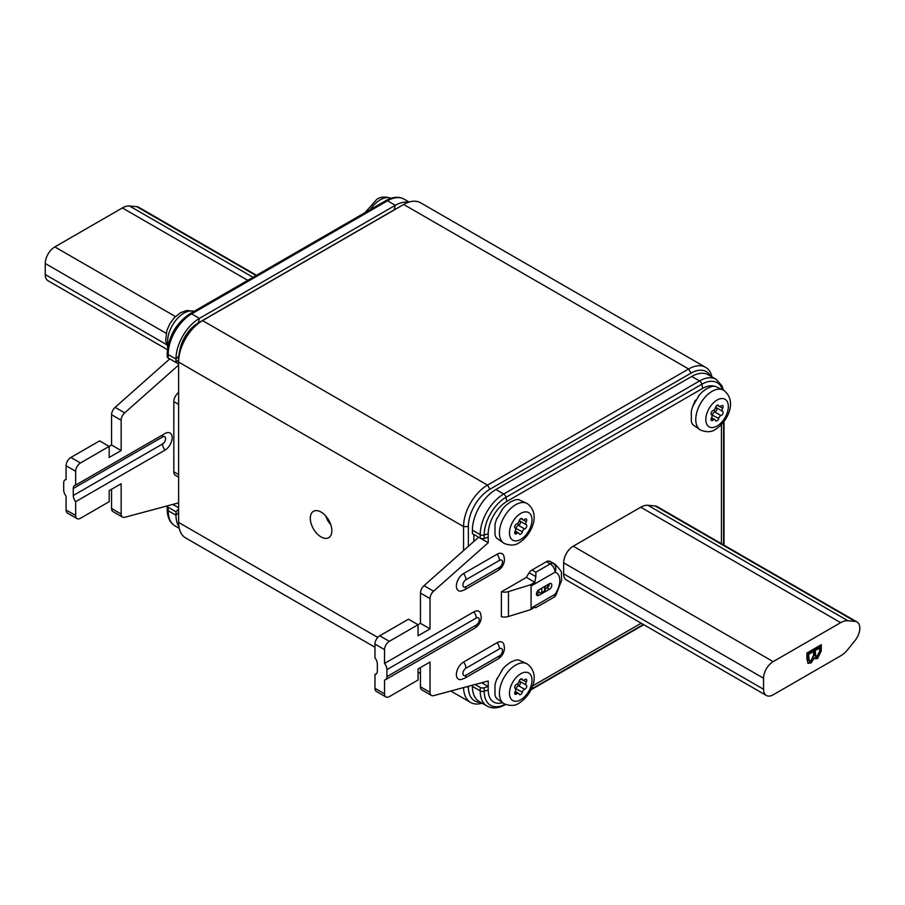 <?xml version="1.0" encoding="UTF-8"?>
<svg xmlns="http://www.w3.org/2000/svg" width="905" height="905" viewBox="0 0 905 905"><rect width="100%" height="100%" fill="white"/><g stroke="black" fill="none" stroke-linecap="round" stroke-linejoin="round"><path stroke-width="1.36" d="M321.083 512.06A15.238 8.801 -120 0 0 313.469 511.302A15.238 8.801 -120 0 0 311.128 523.52A15.238 8.801 -120 0 0 321.083 536.948A15.238 8.801 -120 0 0 328.707 537.694A15.238 8.801 -120 0 0 331.038 525.488A15.238 8.801 -120 0 0 321.083 512.06M330.811 524.753A15.238 8.801 60 0 1 325.732 515.952M75.658 515.511A6.776 3.914 120 0 0 77.061 518.622L67.479 513.09A6.776 3.914 -60 0 1 66.076 509.99L75.658 515.511L75.658 501.687L164.97 450.124A10.159 5.86 120 0 0 172.154 437.681A10.159 5.86 120 0 0 167.538 432.601A10.159 5.86 120 0 0 164.97 433.54L75.658 485.103L75.658 471.279L66.076 465.747A6.776 3.914 -60 0 1 70.873 457.455L80.443 462.987A6.776 3.914 120 0 0 75.658 471.279M464.548 589.856L498.067 570.501C502.105 567.888 504.243 564.177 504.492 559.381L503.791 555.681A10.159 5.86 120 0 0 497.083 554.222L463.552 573.578A10.159 5.86 120 0 0 456.369 586.021A10.159 5.86 120 0 0 460.996 591.101L464.548 589.856A6.776 3.914 -120 0 0 465.951 586.757L499.47 567.401A4.299 2.477 120 0 0 502.513 562.141A4.299 2.477 120 0 0 499.47 560.399A6.776 3.914 -120 0 0 497.083 554.222M463.552 662.053A10.159 5.86 120 0 0 456.369 674.497A10.159 5.86 120 0 0 460.996 679.576L464.548 678.331A6.776 3.914 -120 0 0 465.951 675.232L499.47 655.876A4.299 2.477 120 0 0 502.513 650.627A4.299 2.477 120 0 0 499.47 648.874A6.776 3.914 -120 0 0 497.083 642.697L463.552 662.053A6.776 3.914 -120 0 1 465.951 668.218A4.299 2.477 120 0 0 462.919 673.478A4.299 2.477 120 0 0 465.951 675.232M712.043 415.938A2.41 1.391 120 0 0 712.484 414.841A2.704 1.561 -60 0 1 714.328 412.182A2.704 1.561 -60 0 1 714.78 411.979A2.41 1.391 120 0 0 716.658 409.976A2.41 1.391 120 0 0 716.409 407.782A2.704 1.561 -60 0 1 715.878 406.571M721.409 405.7A2.41 1.391 120 0 0 721.002 405.983A2.704 1.561 -60 0 1 719.192 406.447A2.704 1.561 -60 0 1 718.706 405.779A2.41 1.391 120 0 0 718.276 405.191A2.41 1.391 120 0 0 717.077 405.304A2.41 1.391 120 0 0 715.448 407.669A2.704 1.561 -60 0 1 713.151 410.519A2.41 1.391 120 0 0 712.744 410.7A2.41 1.391 120 0 0 711.183 412.793A2.41 1.391 120 0 0 711.511 414.728A2.704 1.561 -60 0 1 711.511 417.793A2.41 1.391 120 0 0 711.545 420.52A2.41 1.391 120 0 0 713.151 420.112A2.704 1.561 -60 0 1 713.604 419.784A2.704 1.561 -60 0 1 714.961 419.649A2.704 1.561 -60 0 1 715.448 420.316A2.41 1.391 120 0 0 715.878 420.916A2.41 1.391 120 0 0 718.706 418.438A2.704 1.561 -60 0 1 720.55 415.78A2.704 1.561 -60 0 1 721.002 415.576A2.41 1.391 120 0 0 722.88 413.574A2.41 1.391 120 0 0 722.643 411.368A2.704 1.561 -60 0 1 722.643 408.313A2.41 1.391 120 0 0 722.609 405.576A2.41 1.391 120 0 0 721.409 405.7M700.538 430.09L692.857 424.694A23.021 13.292 -60 0 1 691.33 421.311L691.33 411.289A23.021 13.292 -60 0 1 692.857 406.153L698.988 395.519A23.021 13.292 -60 0 1 702.676 391.627L707.02 388.449L711.364 386.616A23.021 13.292 -60 0 1 715.052 386.254L723.559 390.202A23.021 13.292 -60 0 0 712.043 391.345A23.021 13.292 -60 0 0 697.008 411.639A23.021 13.292 -60 0 0 700.538 430.09C706.669 432.454 711.692 432.183 715.606 429.298C727.711 421.764 737.79 400.802 723.559 390.202M692.857 406.153L695.131 400.553M698.049 396.741L698.988 395.519M515.703 689.655A2.41 1.391 120 0 0 516.144 688.558A2.704 1.561 -60 0 1 517.977 685.9A2.704 1.561 -60 0 1 518.441 685.707A2.41 1.391 120 0 0 520.318 683.694A2.41 1.391 120 0 0 520.07 681.499A2.704 1.561 -60 0 1 519.538 680.289M525.07 679.417A2.41 1.391 120 0 0 524.662 679.7A2.704 1.561 -60 0 1 522.852 680.164A2.704 1.561 -60 0 1 522.366 679.497A2.41 1.391 120 0 0 521.936 678.908A2.41 1.391 120 0 0 520.737 679.033A2.41 1.391 120 0 0 519.097 681.386A2.704 1.561 -60 0 1 516.8 684.237A2.41 1.391 120 0 0 516.404 684.418A2.41 1.391 120 0 0 514.832 686.51A2.41 1.391 120 0 0 515.171 688.445A2.704 1.561 -60 0 1 515.171 691.51A2.41 1.391 120 0 0 515.194 694.248A2.41 1.391 120 0 0 516.8 693.83A2.704 1.561 -60 0 1 517.264 693.501A2.704 1.561 -60 0 1 518.622 693.377A2.704 1.561 -60 0 1 519.097 694.033A2.41 1.391 120 0 0 519.527 694.633A2.41 1.391 120 0 0 522.366 692.155A2.704 1.561 -60 0 1 524.21 689.497A2.704 1.561 -60 0 1 524.662 689.293A2.41 1.391 120 0 0 526.54 687.291A2.41 1.391 120 0 0 526.291 685.085A2.704 1.561 -60 0 1 526.291 682.031A2.41 1.391 120 0 0 526.269 679.293A2.41 1.391 120 0 0 525.07 679.417M504.198 703.807L496.517 698.411A23.021 13.292 -60 0 1 494.99 695.029L494.99 685.017A23.021 13.292 -60 0 1 496.517 679.87L502.648 669.236A23.021 13.292 -60 0 1 506.336 665.345L510.68 662.166L515.013 660.333A23.021 13.292 -60 0 1 518.701 659.971L527.219 663.919A23.021 13.292 -60 0 0 515.703 665.062A23.021 13.292 -60 0 0 500.669 685.357A23.021 13.292 -60 0 0 504.198 703.807C510.33 706.172 515.352 705.911 519.266 703.015C531.371 695.481 541.45 674.53 527.219 663.919M496.517 679.87L497.083 678.456M501.698 670.458L502.648 669.236M515.703 529.289A2.41 1.391 120 0 0 516.144 528.192A2.704 1.561 -60 0 1 517.977 525.545A2.704 1.561 -60 0 1 518.441 525.341A2.41 1.391 120 0 0 520.318 523.328A2.41 1.391 120 0 0 520.07 521.133A2.704 1.561 -60 0 1 519.538 519.923M525.07 519.051A2.41 1.391 120 0 0 524.662 519.346A2.704 1.561 -60 0 1 522.852 519.809A2.704 1.561 -60 0 1 522.366 519.142A2.41 1.391 120 0 0 521.936 518.542A2.41 1.391 120 0 0 520.737 518.667A2.41 1.391 120 0 0 519.097 521.02A2.704 1.561 -60 0 1 516.8 523.882A2.41 1.391 120 0 0 516.404 524.063A2.41 1.391 120 0 0 514.832 526.156A2.41 1.391 120 0 0 515.171 528.09A2.704 1.561 -60 0 1 515.171 531.144A2.41 1.391 120 0 0 515.194 533.882A2.41 1.391 120 0 0 516.8 533.475A2.704 1.561 -60 0 1 517.264 533.147A2.704 1.561 -60 0 1 518.622 533.011A2.704 1.561 -60 0 1 519.097 533.678A2.41 1.391 120 0 0 519.527 534.267A2.41 1.391 120 0 0 522.366 531.789A2.704 1.561 -60 0 1 524.21 529.131A2.704 1.561 -60 0 1 524.662 528.939A2.41 1.391 120 0 0 526.54 526.925A2.41 1.391 120 0 0 526.291 524.73A2.704 1.561 -60 0 1 526.291 521.665A2.41 1.391 120 0 0 526.269 518.938A2.41 1.391 120 0 0 525.07 519.051M504.198 543.441L496.517 538.045A23.021 13.292 -60 0 1 494.99 534.674L494.99 524.651A23.021 13.292 -60 0 1 496.517 519.504L502.648 508.882A23.021 13.292 -60 0 1 506.336 504.99L510.68 501.8L515.013 499.979A23.021 13.292 -60 0 1 518.701 499.605L527.219 503.565A23.021 13.292 -60 0 0 515.703 504.707A23.021 13.292 -60 0 0 500.669 524.99A23.021 13.292 -60 0 0 504.198 543.441C510.33 545.806 515.352 545.545 519.266 542.661C531.371 535.127 541.45 514.164 527.219 503.565M496.517 519.504L497.083 518.101M501.698 510.092L502.648 508.882M546.643 588.092A16.086 9.288 120 0 0 548.735 584.121M463.552 550.591L463.552 526.574A33.858 19.548 -60 0 1 487.501 485.103L688.626 368.98A33.858 19.548 -60 0 1 705.561 367.306L420.621 202.799A33.858 19.548 120 0 0 403.698 204.473L202.562 320.596A33.858 19.548 120 0 0 178.624 362.068L178.624 522.434A33.858 19.548 120 0 0 185.627 537.932L374.964 647.233M468.349 686.318L468.349 686.94A30.476 17.591 120 0 0 480.566 702.314M710.448 376.016A30.476 17.591 120 0 0 691.024 373.132L489.899 489.243A30.476 17.591 120 0 0 468.349 526.574L468.349 546.349M473.847 534.459L473.847 541.462M178.624 404.365L173.828 401.605L173.828 471.833L178.624 474.593M468.349 526.574L463.552 526.574L178.624 362.068L178.624 359.308A30.476 17.591 -60 0 1 200.163 321.976L202.562 320.596L200.163 321.976L202.562 320.596L487.501 485.103L489.899 489.243M705.561 367.306A33.858 19.548 -60 0 1 711.952 376.887M482.06 703.174A33.858 19.548 -60 0 1 470.566 702.438A33.858 19.548 -60 0 1 463.564 687.596M813.55 655.152L813.55 651.498L808.572 654.372L809.251 660.842L811.061 660.593L813.55 655.152M819.625 651.148L819.625 647.991L815.201 650.548L815.858 656.544L814.67 655.854L814.172 655.163L817.385 656.306L819.625 651.148M813.55 651.498L812.351 650.808L807.373 653.682L808.572 654.372M807.373 653.682L807.373 657.607L808.572 658.297M807.373 657.607L807.441 658.987L808.64 659.677M807.441 658.987L809.251 660.842M819.625 647.991L818.425 647.301L814.002 649.858L815.201 650.548M814.002 649.858L814.172 655.163M812.577 659.191L809.828 662.256L807.622 662.833M820.088 645.389L820.088 650.22L816.355 657.856L814.738 658.263M811.027 662.946L808.12 663.297L806.921 659.213L806.921 652.991L821.276 644.699L821.276 650.91L817.554 658.546L815.281 658.75L814.466 657.845L811.027 662.946L809.828 662.256M813.391 657.222L814.466 657.845M816.355 657.856L817.554 658.546M840.677 622.651L773.153 661.634A13.541 7.817 120 0 0 763.571 678.23L763.571 689.282A13.541 7.817 120 0 0 766.377 695.481A13.541 7.817 120 0 0 773.153 694.814L840.677 655.831A20.317 11.731 120 0 0 847.861 649.462L855.044 640.525A13.541 7.817 120 0 0 857.024 621.984A13.541 7.817 120 0 0 855.044 621.373L847.861 620.728A20.317 11.731 120 0 0 840.677 622.651L640.74 507.219A20.317 11.731 -60 0 1 647.923 505.295L655.107 505.94A13.541 7.817 -60 0 1 657.098 506.551L857.024 621.984M640.74 507.219L573.216 546.201A13.541 7.817 120 0 0 563.645 562.797L563.645 573.849A13.541 7.817 120 0 0 566.451 580.048L766.377 695.481M538.86 589.822A3.382 1.957 120 0 0 536.642 592.809A3.382 1.957 120 0 0 537.163 595.513A3.382 1.957 120 0 0 538.86 595.354L549.392 589.268A3.382 1.957 120 0 0 551.609 586.282A3.382 1.957 120 0 0 551.088 583.567A3.382 1.957 120 0 0 549.392 583.736L538.86 589.822L538.86 592.583L536.461 593.963L538.86 595.354M530.432 584.834L508.452 591.587A8.462 4.887 180 0 1 501.381 591.825L501.381 616.712A8.462 4.887 0 0 0 508.452 616.475L530.432 609.721L531.077 608.137L555.025 594.314A6.776 0.781 34.7 0 1 555.806 595.4L561.666 580.207L561.372 573.499C562.299 572.537 560.138 569.415 554.901 564.109A23.7 13.688 -60 0 0 553.102 563.351A6.776 5.475 106.1 0 1 555.025 572.198L531.077 586.021L530.432 584.834L534.844 582.288L535.862 576.621L529.165 572.752A23.7 13.688 120 0 0 526.382 577.39L534.844 582.288M534.844 607.165L535.862 607.583L534.844 607.165L530.432 609.721M501.381 591.825L526.382 577.39M532.038 569.98L535.862 572.198L550.229 563.894L546.405 561.688L532.038 569.98A6.776 3.914 120 0 0 529.165 572.752M535.862 572.198L535.862 576.621M554.901 564.109L551.066 561.892A23.7 13.688 120 0 0 549.278 561.134L553.102 563.351A6.776 3.914 -60 0 0 550.229 563.894A6.776 3.914 -120 0 1 555.025 572.198A16.935 9.774 120 0 1 555.025 594.314A6.776 3.914 -120 0 1 553.622 597.413A6.776 6.776 0 0 0 555.806 595.4M546.405 561.688A6.776 3.914 -60 0 1 549.278 561.134M531.077 586.021L531.077 608.137M549.392 583.736A3.382 1.957 -60 0 1 547.005 587.888L545.206 588.929M545.206 586.157L545.206 590.094A2.036 1.177 180 0 1 544.606 590.931L544.606 586.497M541.733 588.159L541.733 592.583L544.606 590.931M541.733 592.583A2.036 1.177 180 0 1 538.86 592.583M695.289 400.27L693.434 404.739M374.964 644.077A6.776 3.914 -60 0 1 379.749 635.785L389.331 641.317A6.776 3.914 120 0 0 384.535 649.609L374.964 644.077L374.964 657.901A6.776 3.914 60 0 1 377.351 664.078L377.351 671.091A6.776 3.914 60 0 1 375.948 674.191A6.776 3.914 60 0 1 374.964 674.497L374.964 688.32L384.535 693.841A6.776 3.914 120 0 0 385.937 696.952A6.776 3.914 120 0 0 389.331 696.612L418.065 680.017L418.065 668.965L430.033 662.053L430.033 692.336A6.776 3.914 120 0 0 431.436 695.436A6.776 3.914 120 0 0 433.586 695.628L488.214 680.99L488.214 686.522L484.209 687.766L484.209 691.228A3.382 1.957 180 0 1 480.216 690.888L480.216 687.427A3.382 1.957 0 0 0 484.209 687.766M376.718 673.478L374.964 674.497M473.847 611.87L384.535 663.433A6.776 3.914 -120 0 1 386.933 669.61L386.933 676.612L476.245 625.05A4.299 2.477 120 0 0 479.277 619.789A4.299 2.477 120 0 0 476.245 618.036A6.776 3.914 -120 0 0 473.847 611.87A10.159 5.86 120 0 1 480.566 613.33L481.268 617.029C481.019 621.826 478.881 625.536 474.842 628.149A6.776 3.914 60 0 0 476.245 625.05M384.535 693.841L384.535 680.017A6.776 3.914 -120 0 0 385.53 679.712A6.776 3.914 -120 0 0 386.933 676.612M464.548 678.331L498.067 658.976C502.105 656.363 504.243 652.652 504.492 647.856L503.791 644.156A10.159 5.86 120 0 0 497.083 642.697M385.937 696.952L376.367 691.42A6.776 3.914 -60 0 1 374.964 688.32M389.331 641.317L420.452 623.341L420.452 593.058A6.776 3.914 -60 0 1 424.004 585.671L478.643 537.219L488.214 542.751L488.214 537.219L484.209 538.464A3.382 1.957 180 0 1 480.216 538.124L480.216 534.674A33.18 19.163 -60 0 1 503.678 494.028L699.542 380.948A33.18 19.163 -60 0 1 716.126 379.297L721.964 385.824L723.412 390.112M424.004 585.671L433.586 591.191A6.776 3.914 120 0 0 430.033 598.59L420.452 593.058M431.436 695.436L421.854 689.904A6.776 3.914 -60 0 1 420.452 686.805L420.452 667.585M722.507 389.603A30.77 17.761 120 0 0 701.839 384.24L505.974 497.32A30.77 17.761 120 0 0 484.209 535.013L488.214 533.758L488.214 537.219M488.214 533.758A26.415 15.249 -60 0 1 506.891 501.415L702.755 388.336A26.415 15.249 -60 0 1 714.124 386.231M721.432 424.649L721.432 543.701M641.204 623.217L532.581 685.933M502.343 702.733A26.415 15.249 -60 0 1 488.214 689.972L488.214 686.522L481.675 682.743M484.209 538.464L484.209 535.013A3.382 1.957 180 0 1 480.216 534.674L472.41 530.172L472.41 533.622L480.216 538.124M472.41 530.172A33.18 19.163 -60 0 1 495.883 489.526L691.748 376.446A33.18 19.163 -60 0 1 708.332 374.806L716.126 379.297M472.41 686.386L480.216 690.888A33.18 19.163 -60 0 0 487.082 706.07L479.288 701.579A33.18 19.163 -60 0 1 472.41 686.386L472.41 685.221M379.749 635.785L408.483 619.201L418.065 624.722L418.065 635.785L430.033 628.873L430.033 598.59M420.452 623.341L430.033 628.873M433.586 591.191L488.214 542.751M384.535 649.609L384.535 663.433M475.136 684.497L480.216 687.427M167.38 349.658L48.056 280.765A13.541 7.817 -60 0 1 45.25 274.566L45.25 263.502A13.541 7.817 -60 0 1 54.832 246.918L122.356 207.935A20.317 11.731 -60 0 1 129.528 206.001L136.712 206.645A13.541 7.817 -60 0 1 138.703 207.256L256.522 275.29M173.828 401.605A7.783 4.491 -60 0 1 178.624 392.532M178.624 477.229L175.446 475.397A7.783 4.491 -60 0 1 173.828 471.833M395.983 208.919A26.415 15.249 120 0 0 393.879 210.005L198.014 323.085A26.415 15.249 120 0 0 179.744 350.71M75.658 501.687A6.776 3.914 60 0 1 73.26 495.521L162.572 443.959A4.299 2.477 120 0 0 165.615 438.699A4.299 2.477 120 0 0 162.572 436.945L73.26 488.508A6.776 3.914 60 0 1 74.663 485.408A6.776 3.914 60 0 1 75.658 485.103M66.076 465.747L66.076 479.571A6.776 3.914 -120 0 0 65.092 479.876A6.776 3.914 -120 0 0 63.689 482.976L63.689 489.99A6.776 3.914 -120 0 0 66.076 496.166L66.076 509.99M77.061 518.622A6.776 3.914 120 0 0 80.443 518.282L109.177 501.687L109.177 490.634L121.157 483.723L121.157 514.006A6.776 3.914 120 0 0 122.56 517.106A6.776 3.914 120 0 0 124.698 517.298L178.624 502.852M122.56 517.106L112.978 511.574A6.776 3.914 -60 0 1 111.575 508.474L121.157 514.006M178.624 365.054L124.698 412.861A6.776 3.914 120 0 0 121.157 420.259L121.157 450.543L111.575 445.011L109.177 446.391L99.607 440.871L70.873 457.455M121.157 420.259L111.575 414.728A6.776 3.914 -60 0 1 115.127 407.341L124.698 412.861M167.199 509.357L167.199 505.918A3.382 1.957 0 0 0 168.194 507.286L168.194 510.737A33.18 19.163 120 0 0 175.061 525.929C169.948 522.819 167.323 517.298 167.199 509.357A3.382 1.957 -0 0 0 168.194 510.737L175.989 515.239L175.989 511.789L178.624 508.961M168.194 357.984A3.382 1.957 180 0 1 167.199 356.604L167.199 353.142A3.382 1.957 -0 0 0 168.194 354.522L168.194 357.984L175.989 362.486L178.624 359.658M73.26 488.508L73.26 495.521M178.624 512.411L175.989 515.239A33.18 19.163 120 0 0 178.93 526.676M408.291 202.335A33.18 19.163 120 0 0 395.315 205.299L199.451 318.379A33.18 19.163 120 0 0 175.989 359.025L175.989 362.486M178.624 364.002L169.755 358.889L115.127 407.341M111.575 414.728L111.575 445.011M121.157 450.543L109.177 457.455L109.177 446.391L80.443 462.987M111.575 489.254L111.575 508.474M178.624 507.773L172.798 504.413M175.989 511.789L168.194 507.286M162.572 443.959A6.776 3.914 -120 0 0 164.97 450.124M391.051 198.286A23.021 13.292 120 0 0 380.281 199.801A23.021 13.292 120 0 0 370.202 209.655M194.009 311.377A23.021 13.292 120 0 0 183.93 313.153A23.021 13.292 120 0 0 168.07 345.348M499.47 560.399L465.951 579.743A4.299 2.477 120 0 0 462.919 585.003A4.299 2.477 120 0 0 465.951 586.757M498.067 658.976A6.776 3.914 -120 0 0 499.47 655.876M711.59 414.784L718.706 418.438M714.305 409.761L714.78 411.979L721.002 415.576M717.077 400.055A15.917 9.186 120 0 0 705.821 419.547A15.917 9.186 120 0 0 717.077 426.04A15.917 9.186 120 0 0 728.333 406.549A15.917 9.186 120 0 0 717.077 400.055M515.25 688.501L522.366 692.155M517.965 683.479L518.441 685.707L524.662 689.293M520.737 673.773A15.917 9.186 120 0 0 509.481 693.264A15.917 9.186 120 0 0 520.737 699.769A15.917 9.186 120 0 0 531.993 680.277A15.917 9.186 120 0 0 520.737 673.773M515.25 528.135L522.366 531.789M517.965 523.124L518.441 525.341L524.662 528.939M520.737 513.418A15.917 9.186 120 0 0 509.481 532.909A15.917 9.186 120 0 0 520.737 539.403A15.917 9.186 120 0 0 531.993 519.911A15.917 9.186 120 0 0 520.737 513.418M691.024 373.132L688.626 368.98L403.698 204.473M178.624 522.434L377.781 637.414M468.349 686.94L466.03 686.94M814.002 653.274L815.201 653.964M820.088 650.22L821.276 650.91M563.645 573.849L763.571 689.282M573.216 546.201L773.153 661.634M763.571 678.23L563.645 562.797M847.861 620.728L647.923 505.295M855.044 621.373L655.107 505.94M508.452 591.587L508.452 616.475M547.005 587.888L549.392 589.268M514.753 532.287L516.8 533.475M521.212 518.475L522.366 519.142M523.294 519.934L526.291 521.665M518.723 522.049L520.07 521.133L526.291 524.73M514.753 692.642L516.8 693.83M521.212 678.829L522.366 679.497M523.294 680.289L526.291 682.031M518.723 682.404L520.07 681.499L526.291 685.085M711.092 418.925L713.151 420.112M717.552 405.112L718.706 405.779M719.633 406.571L722.643 408.313M715.074 408.687L716.409 407.782L722.643 411.368M476.245 618.036L386.933 669.61M499.47 648.874L465.951 668.218M465.951 579.743A6.776 3.914 -120 0 0 463.552 573.578M498.067 570.501A6.776 3.914 -120 0 0 499.47 567.401M420.452 686.805L430.033 692.336M506.891 501.415L505.974 497.32A3.382 1.957 -120 0 0 503.678 494.028L495.883 489.526M702.755 388.336L701.839 384.24A3.382 1.957 -120 0 0 699.542 380.948L691.748 376.446M723.593 544.946L723.593 422.137M531.292 689.158L643.365 624.461M488.214 689.972L484.209 691.228A30.77 17.761 120 0 0 505.081 704.271M166.124 333.289L45.25 263.502M54.832 246.918L175.457 316.558M45.25 274.566L166.554 344.59M136.712 206.645L256.058 275.55M129.528 206.001L253.027 277.303M122.356 207.935L247.766 280.335M385.824 200.639C392.668 196.781 398.766 196.283 404.105 199.157A33.18 19.163 120 0 0 387.521 200.797A3.382 1.957 60 0 0 385.824 200.639L189.959 313.718A3.382 1.957 60 0 1 191.656 313.877L199.451 318.379L198.218 323.198M393.992 210.073L395.315 205.299L387.521 200.797L191.656 313.877A33.18 19.163 120 0 0 168.194 354.522L175.989 359.025L178.794 356.016M162.572 436.945A6.776 3.914 60 0 1 163.217 434.547M391.786 198.659C385.654 196.295 380.632 196.566 376.718 199.451L364.987 212.664M194.077 311.331L186.792 310.483L180.378 312.802L174.167 317.87L169.778 323.877L166.882 330.449L165.683 340.653L167.719 347.158M711.568 417.691L714.961 419.649M515.228 691.409L518.622 693.377M515.228 531.054L518.622 533.011M470.566 702.438L450.792 691.024M420.452 673.501L418.065 672.121M534.753 607.221L535.409 607.594M535.817 607.696L553.622 597.413M520.805 518.622L522.852 519.809M520.805 678.988L522.852 680.164M717.145 405.27L719.192 406.447M385.53 679.712L474.842 628.149M724 421.594L724 545.172M643.772 624.699L530.997 689.802M487.082 706.07C492.331 708.954 498.429 708.457 505.375 704.599M65.092 479.876L66.076 479.311M167.199 353.142C168.477 336.355 176.068 323.221 189.959 313.718M175.061 525.929L179.247 528.35M409.128 202.053L404.105 199.157"/></g></svg>
